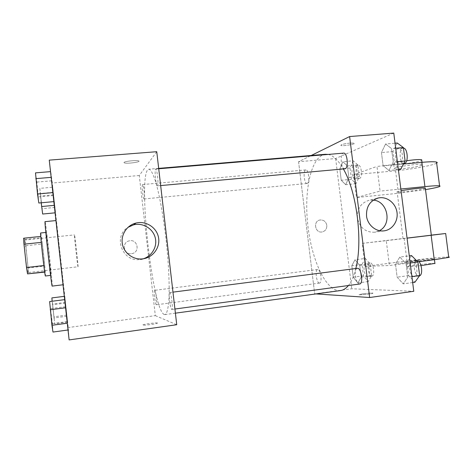 <?xml version="1.0" encoding="UTF-8"?>
<svg xmlns="http://www.w3.org/2000/svg" width="473" height="473" viewBox="0 0 473 473"><rect width="100%" height="100%" fill="white"/><g stroke="black" fill="none" stroke-linecap="round" stroke-linejoin="round"><path stroke-width="0.35" stroke-dasharray="2.37 1.77" d="M78.015 266.766L78.01 266.766C77.678 267.422 74.019 234.306 74.486 234.874C74.775 233.904 78.488 267.405 78.015 266.766L27.972 272.584C29.054 273.081 25.329 239.415 24.383 240.136C23.272 239.291 27.038 273.4 27.96 272.584M23.65 238.209L24.898 239.391L25.879 245.741L28.67 273.985M25.879 245.741L42.357 243.973L44.781 266.068L28.303 267.954M44.681 272.111L45.284 272.046L44.645 271.886M45.284 272.046L44.781 266.068M42.357 243.973L41.512 237.653L24.898 239.391M44.681 271.886L41.275 242.365L40.784 236.423L41.512 237.653M40.672 232.988C41.186 234.472 42.192 241.857 43.682 255.136C45.03 267.694 45.615 274.647 45.432 276.001M49.103 254.533L46.265 232.409C45.621 231.137 50.646 276.593 51.013 275.345L49.103 254.533M52.196 286.094C52.994 286.514 45.71 220.672 45.059 221.66M63.293 284.74L56.192 220.554L63.027 284.776M52.68 187.219L55.507 212.791L52.68 187.219L55.507 212.791L52.68 187.219L39.838 188.349L42.659 214.033M50.605 171.622L53.916 201.616L50.528 171.628M49.257 160.134L52.272 183.027L68.242 327.547L69.123 339.916M64.736 296.287L67.592 322.113L64.736 296.287L67.592 322.113L64.736 296.287L64.31 296.346M64.748 299.634L68.106 329.983L64.671 299.646M156.752 151.697L139.275 175.501L155.327 315.639L68.242 327.547M139.275 175.501L52.272 183.027M131.494 253.652L131.866 253.599C140.416 252.428 137.696 238.723 129.342 240.84C121.437 242.206 123.565 254.894 131.494 253.652L131.866 253.599C140.416 252.428 137.696 238.723 129.342 240.84C121.437 242.206 123.565 254.894 131.494 253.652M164.302 314.51C152.022 310.477 137.01 170.103 148.877 169.204C150.911 169.482 153.447 174.33 156.196 183.648C159.898 197.052 163.652 218.248 166.218 240.869C168.654 263.502 169.63 285.006 168.95 298.895C168.299 308.585 166.886 313.877 164.959 314.592L164.302 314.51M155.327 315.639L176.736 324.732M157.491 185.812L157.373 185.877C155.924 186.386 154.192 168.808 155.718 169.032C157.071 168.447 158.827 185.026 157.491 185.812M144.176 198.914L144.099 198.95C143.041 199.375 141.504 184.34 142.627 184.553C143.626 184.062 145.17 198.376 144.176 198.914M156.315 304.778C155.227 304.76 153.518 290.132 154.63 290.333C155.676 289.807 157.497 305.008 156.356 304.778L156.315 304.778M169.807 292.556L169.76 292.556C168.217 292.373 170.369 309.998 171.823 309.443C173.343 309.697 171.261 292.308 169.807 292.556M123.985 162.505L124.334 162.901C126.995 164.007 141.9 161.896 138.613 160.873C136.567 159.945 124.21 161.328 123.985 162.505L124.334 162.907C126.995 164.013 141.9 161.896 138.613 160.873C136.567 159.951 124.21 161.334 123.985 162.511M157.479 323.018C156.853 322.485 144.691 323.987 142.781 324.839C139.624 325.968 154.837 324.348 157.225 323.296L157.479 323.018M157.479 323.012C156.853 322.48 144.691 323.987 142.781 324.833C139.624 325.968 154.837 324.342 157.225 323.29L157.479 323.012M143.136 258.814L140.091 259.476C122.448 262.444 112.657 236.553 127.982 227.336M340.56 290.552L338.845 290.629C324.655 289.618 310.897 257.294 307.598 223.085C304.104 188.887 311.441 155.788 325.489 154.281M328.161 154.435C333.288 155.463 338.361 160.317 343.368 169.003M355.808 268.51C353.934 276.066 351.463 281.737 348.406 285.538M357.375 268.309C353.361 268.469 355.714 284.888 359.64 284.013M307.237 183.435L307.024 183.489C304.098 184.074 302.868 169.872 305.848 169.902C308.627 169.275 310.004 182.755 307.237 183.435M319.411 283.085C316.502 283.327 314.746 269.557 317.673 269.504C320.576 268.765 322.539 283.037 319.535 283.079L319.411 283.085M344.817 168.873C340.903 169.582 339.655 153.128 343.629 153.128M393.773 133.084L335.641 158.526L298.575 161.731L311.24 155.481L298.575 161.731L314.687 293.839L351.741 288.772L413.774 291.285M49.641 301.555L52.373 323.591L52.988 332.058M52.278 325.607L50.351 307.988L52.278 325.607M65.57 306.687L50.723 308.609M67.219 321.593L52.373 323.591M52.231 325.613L50.304 307.994L52.231 325.613M35.505 172.87L36.829 182.087L38.816 203.018M38.118 196.638L36.167 179.155L38.118 196.638M51.658 180.816L36.829 182.087M53.289 195.55L38.455 196.898M38.071 196.644L36.119 179.161L38.071 196.644M51.882 297.907L54.732 323.851L52.136 301.236M54.129 318.364L52.485 303.382L54.129 318.364M65.44 302.359L52.775 303.979M66.841 315.077L54.176 316.756M67.592 322.113L54.732 323.851M66.912 316.248L53.857 317.98M65.463 303.134L52.408 304.807M54.088 318.37L52.444 303.382L54.088 318.37M41.192 202.799L39.838 188.349M42.062 208.605L40.412 193.729L42.062 208.605M53.555 194.846L40.903 195.993M54.945 207.446L42.292 208.646M55.507 212.791L55.081 212.832M54.649 205.312L54.253 205.347M53.213 192.334L40.17 193.498M42.02 208.605L40.371 193.729L42.02 208.605M411.54 255.591L407.022 262.48L408.678 275.605L414.916 282.251M414.2 276.61C409.683 276.965 407.584 261.457 412.113 261.232C416.648 260.221 419.09 276.374 414.425 276.599L414.2 276.61M399.833 257.081L395.469 263.975L397.131 277.16L403.209 283.865L407.767 277.16L406.047 263.556L399.833 257.081L395.469 263.975L397.131 277.16L403.209 283.865L407.767 277.16L406.047 263.556L399.833 257.081L409.299 255.875M407.022 262.48L395.469 263.975M408.678 275.605L397.131 277.16M412.675 282.558L403.209 283.865M411.918 276.599L407.767 277.16M410.203 263.018L406.047 263.556M419.397 275.895L418.853 275.984C414.283 276.344 412.184 260.865 416.766 260.629M397.296 143.023L393.01 151.567L394.653 164.563L400.637 169.411M399.927 163.829L399.537 163.912C394.973 164.669 393.855 148.546 398.473 148.481C402.771 147.688 404.202 162.83 399.927 163.829M385.584 143.987L381.457 152.56L383.1 165.609L388.924 170.499L393.234 162.062L391.538 148.599L385.584 143.987L381.457 152.56L383.1 165.609L388.924 170.499L393.234 162.062L391.538 148.599L385.584 143.987L395.05 143.207M393.01 151.567L381.457 152.56M394.653 164.563L383.1 165.609M398.39 169.618L388.924 170.499M397.391 161.689L393.234 162.062M395.688 148.244L391.538 148.599M404.184 163.487C399.567 164.255 398.461 148.155 403.138 148.084L403.475 148.09M365.333 258.459L362.011 264.407L363.43 275.806L368.207 281.565L371.66 275.765L370.199 264.052L365.333 258.459L355.004 259.76L351.811 265.708L353.225 277.154L357.884 282.96L361.206 277.154L359.746 265.394L355.004 259.76L351.811 265.708L353.225 277.154L357.884 282.96L361.206 277.154L359.746 265.394L355.004 259.76M367.598 276.681C364.192 276.989 362.424 263.467 365.848 263.349C369.253 262.55 371.252 276.557 367.746 276.67L367.598 276.681M362.011 264.407L351.811 265.708M363.43 275.806L353.225 277.154M368.207 281.565L357.884 282.96M371.66 275.765L361.206 277.154M370.199 264.052L359.746 265.394M371.707 276.131C368.26 276.451 366.492 262.953 369.957 262.822C373.404 262.018 375.402 276.001 371.855 276.126L371.707 276.131M353.183 160.808L350.032 168.004L351.439 179.302L356.033 183.707L359.303 176.618L357.854 165.012L353.183 160.808L342.854 161.713L339.833 168.926L341.234 180.272L345.704 184.707L348.849 177.606L347.401 165.946L342.854 161.713L339.833 168.926L341.234 180.272L345.704 184.707L348.849 177.606L347.401 165.946L342.854 161.713M355.43 178.865L355.176 178.918C351.746 179.545 350.605 165.591 354.088 165.568C357.34 164.911 358.676 178.144 355.43 178.865M350.032 168.004L339.833 168.926M351.439 179.302L341.234 180.272M356.033 183.707L345.704 184.707M359.303 176.618L348.849 177.606M357.854 165.012L347.401 165.946M359.533 178.475L359.279 178.528C355.808 179.161 354.673 165.225 358.197 165.201C361.496 164.539 362.826 177.753 359.533 178.475M363.347 293.745C369.738 292.97 372.937 292.817 372.949 293.29C371.24 294.111 356.944 295.4 359.356 294.519L363.347 293.745M363.347 293.751L359.356 294.525C356.944 295.406 371.24 294.117 372.949 293.295C372.937 292.822 369.738 292.97 363.347 293.751M373.256 200.132L369.2 200.292C360.716 202.87 356.813 208.96 357.499 218.567C359.988 227.885 365.682 232.438 374.575 232.231L379.376 230.664M350.203 143.059C343.782 143.798 340.678 144.596 340.879 145.453C342.789 146.37 356.754 143.963 354.242 143.136L350.203 143.059L354.242 143.142C356.754 143.963 342.789 146.376 340.879 145.459C340.678 144.602 343.788 143.804 350.209 143.065M326.808 225.331C325.95 221.565 323.703 219.785 320.061 219.992C312.866 220.938 314.935 233.331 322.066 231.965C325.353 231.131 326.932 228.92 326.808 225.331C326.932 228.92 325.353 231.131 322.066 231.965C314.941 233.331 312.872 220.938 320.067 219.992C323.703 219.785 325.95 221.565 326.808 225.331M298.575 161.731L314.687 293.839M335.641 158.526L351.741 288.772M436.662 163.167C433.345 165.361 411.344 169.369 395.582 170.783L353.638 174.691L356.476 197.543L380.061 191.116L376.963 166.425L403.504 164.013M353.638 174.691L376.963 166.425M448.694 257.01C445.052 256.78 422.726 258.926 406.975 260.978L365.038 266.382L362.182 243.388L386.275 240.656L389.397 265.513L418.989 261.675M365.038 266.382L389.397 265.513M431.317 235.182L407.052 238.096M362.182 243.388L431.311 235.134M386.275 240.656L407.058 238.161M425.339 188.337L423.891 188.768C418.233 190.229 399.437 192.564 397.172 192.097C396.185 191.914 397.486 191.47 401.063 190.761M400.844 189.023L380.061 191.116M425.505 189.626L398.42 193.262L356.476 197.543M432.813 258.713C426.977 258.968 408.104 261.167 405.982 261.835C401.258 262.97 431.169 259.872 434.338 258.885L432.813 258.713M434.912 263.39L433.41 263.396C427.562 263.567 408.684 265.755 406.567 266.5C405.781 267.003 410.611 266.713 421.059 265.619M395.351 167.909C400.412 166.088 420.089 163.546 422.288 164.438C426.829 165.491 397.616 170.15 394.251 168.95C393.536 168.743 393.903 168.394 395.351 167.909M406.674 160.743C401.252 161.571 397.279 162.393 394.76 163.226C393.317 163.735 392.951 164.101 393.666 164.326C396.315 165.402 419.397 162.133 421.768 160.323M404.119 238.357L406.975 260.978M395.582 170.783L398.42 193.262M24.383 240.136L74.486 234.874M46.265 232.409L45.816 232.456M51.013 275.345L50.564 275.392M158.68 168.376L148.877 169.204M175.4 313.161L164.959 314.592M171.823 309.443L174.921 309.023M169.76 292.556L172.976 292.137M305.848 169.902L142.627 184.553M307.024 183.489L144.099 198.95M317.673 269.504L154.63 290.333M319.535 283.079L156.356 304.778M158.727 168.778L155.718 169.032M160.666 185.576L157.373 185.877M416.571 260.658L412.113 261.232M419.084 275.966L414.425 276.599M403.138 148.084L398.473 148.481M403.765 163.528L399.537 163.912M369.957 262.822L365.848 263.349M371.855 276.126L367.746 276.67M358.197 165.201L354.088 165.568M359.279 178.528L355.176 178.918M376.951 198.341L369.2 200.292M384.165 230.842L374.575 232.231M403.037 238.54L397.172 192.097M434.439 259.665L434.338 258.885M406.567 266.5L405.982 261.835M393.666 164.326L394.251 168.95M422.022 162.328L422.288 164.438"/><path stroke-width="0.71" d="M43.794 265.53L26.523 267.505L23.987 244.204L23.65 238.209L40.755 236.423M44.681 272.111L27.535 273.885L26.523 267.505M44.645 271.886L27.535 273.885M50.564 275.392L45.432 276.001C44.87 277.403 39.821 231.74 40.672 232.988L45.816 232.456M41.252 242.371L23.987 244.204M55.938 220.578L45.059 221.66C44.078 219.555 51.687 288.364 52.19 286.094L52.196 286.094M69.123 339.916L49.257 160.134L156.752 151.697L176.736 324.732L69.123 339.916M142.645 258.879C133.345 260.026 124.038 253.238 122.389 244.009C120.621 234.797 126.888 225.225 135.993 223.055C145.873 220.554 156.581 227.377 158.473 237.263C160.536 247.113 153.252 257.436 143.136 258.814L142.645 258.879M127.982 227.336L133.658 224.823C143.23 222.399 153.595 228.997 155.422 238.558C157.42 248.089 150.361 258.081 140.57 259.417M158.68 168.376L325.489 154.281L328.161 154.435M343.368 169.003C356.731 191.388 363.045 241.419 355.808 268.51M348.406 285.538C345.976 288.5 343.363 290.174 340.56 290.552L175.4 313.161M174.921 309.023L359.64 284.013C363.577 283.912 361.36 267.748 357.493 268.297L172.976 292.137M158.727 168.778L343.629 153.128C347.312 152.377 348.814 167.838 345.154 168.796L160.666 185.576M369.644 297.517L315.94 293.922L369.644 297.517L349.624 136.549L311.24 155.481L349.624 136.549L393.773 133.084L413.774 291.285L369.644 297.517L349.624 136.549M68.029 329.988L52.988 332.058L51.924 325.288L49.641 301.555L64.671 299.646M67.278 323.213L51.924 325.288M65.57 307.763L50.215 309.756M53.839 201.622L38.816 203.018L37.509 193.995L35.505 172.87L50.528 171.628M52.846 192.617L37.509 193.995M51.161 177.351L35.824 178.646M52.136 301.236L51.882 297.907L64.31 296.346M55.081 212.832L42.659 214.033L41.192 202.799M54.253 205.347L41.606 206.541M412.675 282.558L414.916 282.251L419.634 275.558L417.919 262.012L411.54 255.591L409.299 255.875M419.634 275.558L411.918 276.599M417.919 262.012L410.203 263.018M416.571 260.658L416.766 260.629C421.147 259.624 423.79 274.878 419.397 275.895M398.39 169.618L400.637 169.411L405.107 160.997L403.41 147.594L397.296 143.023L395.05 143.207M405.107 160.997L397.391 161.689M403.41 147.594L395.688 148.244M403.475 148.09C407.679 148.138 408.713 162.476 404.586 163.404L403.765 163.528M379.778 197.749C387.901 196.857 395.913 203.757 397.018 212.513C398.242 221.252 392.283 229.819 384.165 230.842C376.195 231.971 368.012 225.438 366.605 216.746C365.895 206.843 369.898 200.564 378.613 197.921L379.778 197.749M379.376 230.664C392.448 224.373 387.748 200.954 373.256 200.132M407.052 238.096L431.317 235.182M407.058 238.161L431.134 235.276L434.249 259.695L448.747 257.413C449.563 257.188 449.545 257.052 448.694 257.01M431.311 235.134L445.678 233.502L431.134 235.276M401.063 190.761C408.441 189.289 423.43 187.568 425.292 187.976L425.339 188.337M403.504 164.013L421.833 162.345L424.925 186.604L400.844 189.023M424.925 186.604C432.665 185.842 437.549 185.582 439.571 185.836C441.605 186.409 436.916 187.669 425.505 189.626M418.989 261.675L434.249 259.695M421.059 265.619L434.912 263.39M421.833 162.345C429.573 161.665 434.468 161.577 436.52 162.079C437.395 162.328 437.442 162.694 436.662 163.167M421.768 160.323L421.691 159.738C419.439 159.324 414.437 159.655 406.674 160.743M63.027 284.776L52.19 286.094M133.658 224.823L135.993 223.055M378.613 197.921L376.951 198.341M431.317 235.199L425.292 187.976M434.947 263.632L434.439 259.665M421.691 159.738L422.022 162.328M445.678 233.502L448.747 257.413M436.52 162.079L439.571 185.836"/></g></svg>
